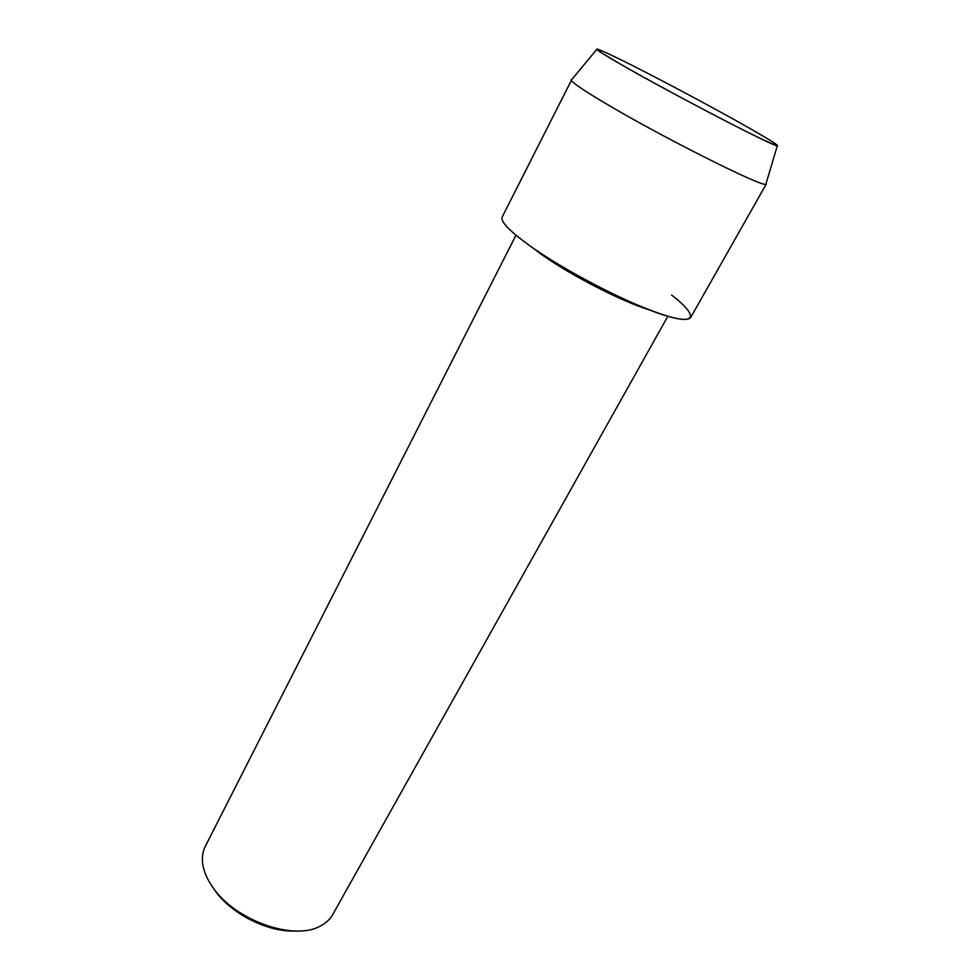 <?xml version="1.0" encoding="UTF-8"?>
<svg xmlns="http://www.w3.org/2000/svg" width="980" height="980" viewBox="0 0 980 980"><rect width="100%" height="100%" fill="white"/><g stroke="black" fill="none" stroke-linecap="round" stroke-linejoin="round"><path stroke-width="1.47" d="M741.272 123.566C705.673 103.549 651.847 75.007 621.149 59.89C586.849 43.206 588.894 45.913 627.274 68.037C662.615 88.09 722.505 119.903 753.939 135.338C784.514 150.062 784.87 148.74 755.004 131.357L741.272 123.566C705.673 103.549 651.847 75.007 621.149 59.89C603.974 51.425 595.852 47.934 596.759 49.417C598.449 51.23 608.629 57.44 627.274 68.037C679.458 97.767 775.437 147.392 777.287 145.812C779.014 145.738 771.591 140.924 755.004 131.357L741.272 123.566M531.846 247.217L540.666 253.857C568.915 274.339 621.479 301.424 649.017 309.778M515.97 235.212L205.286 846.377C202.799 851.302 201.905 856.888 202.615 863.135C203.571 870.975 206.988 879.085 212.881 887.439C235.004 920.49 294.171 941.266 320.35 926.002C325.936 923.111 330.076 919.264 332.784 914.463L667.821 316.295M212.538 886.949L214.792 890.306C230.815 913.617 267.724 932.311 295.041 931M571.83 79.466L502.189 217.009C500.339 221.468 509.38 230.949 529.323 245.429C563.868 270.272 626.49 302.845 661.696 314.372C697.295 326.181 698.887 315.989 671.582 295.054M571.144 79.748L571.193 80.25C572.528 82.785 583.125 90.001 602.994 101.896C658.67 135.387 763.457 188.05 765.882 184.203L766.164 183.236M529.323 245.429C554.778 263.632 595.913 286.711 630.115 301.877C665.996 317.324 686.172 322.567 690.618 317.618L766.323 183.958M596.759 49.417L571.193 80.25M777.287 145.812L765.882 184.203"/></g></svg>
